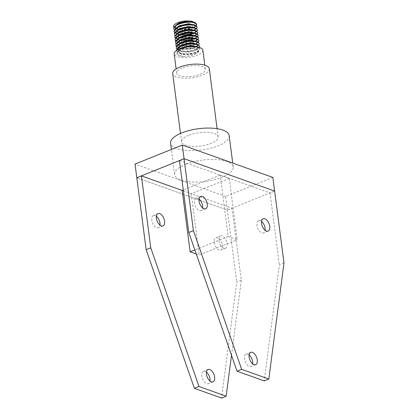 <?xml version="1.0" encoding="UTF-8"?>
<svg xmlns="http://www.w3.org/2000/svg" width="419" height="419" viewBox="0 0 419 419"><rect width="100%" height="100%" fill="white"/><g stroke="black" fill="none" stroke-linecap="round" stroke-linejoin="round"><path stroke-width="0.31" stroke-dasharray="2.1 1.57" d="M261.545 221.41A6.646 3.588 68.1 0 0 258.549 220.619A6.646 3.588 68.1 0 0 256.957 225.328A6.646 3.588 68.1 0 0 263.509 232.948A6.646 3.588 68.1 0 0 265.127 230.303M199.056 199.088A6.646 3.588 68.1 0 0 196.061 198.297A6.646 3.588 68.1 0 0 194.468 203.006A6.646 3.588 68.1 0 0 201.02 210.626A6.646 3.588 68.1 0 0 202.639 207.986M249.101 354.977A6.646 3.588 68.1 0 0 246.105 354.186A6.646 3.588 68.1 0 0 244.507 358.894A6.646 3.588 68.1 0 0 251.065 366.515A6.646 3.588 68.1 0 0 252.678 363.87M283.972 263.012L279.363 264.866L264.206 380.892M231.503 355.281L241.318 280.17L231.974 208.222L227.36 210.076L274.628 191.064L270.019 192.918L279.363 264.866M179.458 160.571L270.019 192.918M218.907 240.632A6.646 3.588 68.1 0 0 225.464 248.252A6.646 3.588 68.1 0 0 226.312 240.747A6.646 3.588 68.1 0 0 220.504 235.923A6.646 3.588 68.1 0 0 218.907 240.632M214.298 242.486A6.646 3.588 68.1 0 0 220.855 250.106A6.646 3.588 68.1 0 0 221.703 242.601A6.646 3.588 68.1 0 0 215.895 237.777A6.646 3.588 68.1 0 0 214.298 242.486M156.402 216.246A6.646 3.588 68.1 0 0 153.406 215.455A6.646 3.588 68.1 0 0 151.809 220.169A6.646 3.588 68.1 0 0 158.366 227.789A6.646 3.588 68.1 0 0 159.979 225.144M206.441 372.135A6.646 3.588 68.1 0 0 203.445 371.344A6.646 3.588 68.1 0 0 201.848 376.053A6.646 3.588 68.1 0 0 208.405 383.673A6.646 3.588 68.1 0 0 210.019 381.033M241.318 280.17L236.704 282.024L221.546 398.05M272.858 177.42L225.59 196.432L227.36 210.076L136.798 177.729L227.36 210.076L236.704 282.024M229.266 178.363L237.238 239.752L228.182 236.515L220.211 175.126L229.266 178.363L191.221 193.667L182.16 190.43L231.974 208.222M191.221 193.667L199.193 255.056L237.238 239.752M196.281 254.014L199.193 255.056M220.211 175.126L183.276 189.98M228.182 236.515L194.856 249.923M225.59 196.432L135.028 164.086M184.91 47.347L180.039 49.238L177.389 51.401L176.881 53.108L177.09 53.768L179.568 55.617L183.402 56.481C190.483 56.926 199.716 53.548 198.438 50.783L198.438 50.783A9.993 3.635 172.6 0 0 191.321 48.243L196.291 48.662L198.365 50.243L196.542 52.433L189.645 54.37L181.919 54.041L178.368 51.453L180.055 48.74M191.321 48.243C183.951 47.923 175.619 51.626 177.206 54.271A11.685 4.248 172.6 0 0 183.402 56.481M177.206 54.271L176.933 53.496L177.352 51.919L180.222 49.552L185.109 47.693L190.807 46.745L195.919 46.886L199.198 48.023L199.926 49.128L199.826 49.835L197.648 51.82L193.19 53.438L187.529 54.25L180.62 53.705L178.07 52.694L176.561 50.479M176.535 50.427L177.871 52.213L181.736 53.569L187.173 53.878L192.855 53.119L197.412 51.527L199.727 49.552L199.873 48.735L199.25 47.719L197.93 47.001M176.174 47.651L176.614 48.672L179.521 50.395L184.449 51.155L190.2 50.825L195.38 49.536L198.732 47.656L199.523 46.038M199.339 47.363L197.359 49.049L195.668 49.835L190.551 51.165L184.795 51.553L180.254 50.977L176.75 49.164M175.828 44.985L177.656 47.048L181.867 48.243L187.445 48.363L193.033 47.441L197.276 45.75L199.14 43.759L199.166 43.283M198.795 44.912L197.019 46.315L193.353 47.756L187.801 48.73L182.192 48.662L179.908 48.248L177.876 47.525L176.394 46.436M175.467 42.199L176.216 43.56L179.531 45.137L184.69 45.718L190.446 45.21L195.395 43.791L198.344 41.858L198.81 40.554M198.444 42.183L195.663 44.084L190.792 45.545L185.041 46.106L179.557 45.519L176.038 43.707M175.111 39.47L177.515 41.863L182.04 42.885L187.717 42.822L193.169 41.743L197.066 39.962L198.465 37.872M198.087 39.454L196.307 40.858L193.473 42.052L188.073 43.178L182.375 43.293L179.191 42.79L175.687 40.978M175.441 38.04L179.594 39.857L181.893 40.172M194.039 38.595L195.5 37.961M196.359 37.474L197.873 36.065L198.103 35.096M197.737 36.725L194.809 38.689M190.231 40.056L185.308 40.633L179.892 40.292L176.085 38.915L175.331 38.249M174.404 34.012L174.723 34.866L177.436 36.647L182.244 37.495L187.984 37.249L193.259 36.024L196.789 34.169L197.752 32.41M197.38 33.997L195.594 35.406L193.547 36.327L188.335 37.595L182.59 37.899L178.478 37.333L174.974 35.521M174.733 32.582L175.65 33.274L181.186 34.714M193.332 33.138L194.788 32.504M195.647 32.017L196.783 31.106M197.024 31.273L194.102 33.237M189.519 34.604L185.58 35.123L180.018 34.971L175.86 33.756L174.623 32.792M173.696 28.555L174.288 29.759L177.42 31.409L182.475 32.069L188.236 31.645L193.698 30.121M193.798 30.074L196.432 28.377L197.04 26.91M196.673 28.544L193.573 30.582L188.587 31.98L182.825 32.462L177.698 31.86L174.267 30.068M193.159 22.024L194.442 22.715M194.893 23.495L194.893 23.501A9.993 3.635 -7.4 0 1 194.893 23.501C196.171 26.261 186.937 29.644 179.856 29.199L185.491 29.22L191.012 28.214L195.071 26.476L196.689 24.218M193.929 22.197A9.993 3.635 -7.4 0 1 194.887 23.454M193.515 24.752L195.249 26.224L192.63 28.811L185.717 30.435L178.531 29.948L175.252 27.434L175.184 26.9M175.865 25.716L177.473 24.36M194.919 25.114L195.181 25.69L193.363 27.869L186.46 29.817L178.724 29.482L175.179 26.9L175.54 25.522M193.279 27.303L195.6 28.953L192.986 31.54L186.073 33.164L178.882 32.677L175.603 30.163L178.374 26.758M195.28 27.843L195.532 28.419L193.709 30.608L186.806 32.546L179.075 32.211L175.535 29.629L175.896 28.251M194.227 30.21L195.956 31.682L193.342 34.269L186.429 35.893L179.238 35.406L175.959 32.892L176.252 30.98M176.572 31.174L178.185 29.812M195.631 30.571L195.888 31.147L194.07 33.331L187.167 35.269L179.437 34.939L175.891 32.357M193.987 32.761L196.312 34.41L193.698 36.998L186.78 38.621L179.594 38.134L176.315 35.62L178.536 32.541M195.987 33.3L196.244 33.871L194.421 36.06L187.518 38.003L179.777 37.663L176.247 35.081L176.603 33.709M194.935 35.667L196.668 37.139L194.458 39.527L188.388 41.214L181.458 41.193L177.117 39.318M196.338 36.029L196.595 36.6L194.772 38.794L187.874 40.727L180.149 40.397L176.598 37.81L176.671 38.349L178.897 35.264M176.598 37.81L176.959 36.437M194.699 38.218L197.019 39.868L194.406 42.45L187.492 44.074L180.301 43.592L177.022 41.078L179.243 37.998M196.694 38.758L196.951 39.328L195.134 41.512L188.231 43.456L180.489 43.12L176.954 40.538L177.316 39.166M195.636 41.12L197.375 42.597L194.756 45.179L187.843 46.808L180.657 46.32L177.378 43.806L179.61 40.722M197.05 41.486L197.302 42.057L195.479 44.246L188.581 46.184L180.851 45.854L177.31 43.267L177.672 41.895M195.416 43.676L197.731 45.325L195.113 47.907L188.199 49.531L181.008 49.049L177.735 46.535L179.955 43.456M197.401 44.21L197.658 44.786L195.846 46.97L188.943 48.913L181.207 48.578L177.661 45.996L178.023 44.624M198.365 50.243L198.438 50.783L195.814 53.365L188.901 54.989L181.715 54.501L178.442 51.993L181.207 48.588L182.626 47.897M196.343 46.577L198.082 48.054L195.469 50.636L188.55 52.26L181.364 51.773L178.085 49.264M178.698 47.546L180.851 45.86L179.557 45.519M197.758 46.944L198.014 47.515L196.192 49.704L189.288 51.642L181.553 51.307L178.311 49.489M178.075 48.986L178.379 47.352M196.317 25.816L194.536 27.219L191.326 28.529L185.853 29.581L180.186 29.618L177.426 29.147L175.702 28.571L173.911 27.335M173.66 26.984A11.685 4.248 172.6 0 0 179.856 29.199M202.88 50.207A14.471 5.264 -7.4 0 1 189.205 57.288A14.471 5.264 -7.4 0 1 174.178 53.931M182.134 67.998A14.471 5.264 172.6 0 0 176.656 73.032A14.471 5.264 172.6 0 0 191.687 76.384A14.471 5.264 172.6 0 0 205.357 69.303A14.471 5.264 172.6 0 0 196.982 65.673A14.471 5.264 172.6 0 0 182.134 67.998M209.311 68.789A18.457 6.709 -7.4 0 1 191.871 77.824A18.457 6.709 -7.4 0 1 172.701 73.545M188.545 135.332A18.457 6.709 172.6 0 0 181.563 141.753A18.457 6.709 172.6 0 0 200.732 146.032A18.457 6.709 172.6 0 0 218.173 136.997A18.457 6.709 172.6 0 0 207.489 132.373A18.457 6.709 172.6 0 0 188.545 135.332M229.156 135.573A29.534 10.737 -7.4 0 1 201.251 150.028A29.534 10.737 -7.4 0 1 170.58 143.183M185.832 164.285A29.534 10.737 -7.4 0 1 216.136 159.545A29.534 10.737 -7.4 0 1 233.231 166.951A29.534 10.737 -7.4 0 1 205.326 181.401A29.534 10.737 -7.4 0 1 174.655 174.555A29.534 10.737 -7.4 0 1 185.832 164.285M263.163 218.765L258.549 220.619M268.123 231.094L263.509 232.948M200.675 196.443L196.061 198.297M205.635 208.772L201.02 210.626M250.714 352.332L246.105 354.186M255.674 364.661L251.065 366.515M220.504 235.923L215.895 237.777M225.464 248.252L220.855 250.106M158.015 213.601L153.406 215.455M162.975 225.93L158.366 227.789M208.06 369.49L203.445 371.344M213.02 381.819L208.405 383.673M176.933 53.501L176.881 53.108M199.926 49.123L199.873 48.735M176.577 50.772L176.54 50.495M195.249 26.224L195.181 25.69M195.605 28.953L195.532 28.419M175.608 30.163L175.535 29.629M195.956 31.682L195.888 31.147M196.312 34.41L196.244 33.871M176.315 35.62L176.247 35.081M196.668 37.139L196.595 36.6M197.019 39.868L196.951 39.328M177.022 41.078L176.954 40.538M197.375 42.597L197.302 42.057M177.378 43.806L177.305 43.267M197.726 45.325L197.658 44.786M177.729 46.535L177.661 45.996M198.082 48.054L198.014 47.515M193.363 27.869L194.536 27.219M178.724 29.482L177.426 29.147M193.709 30.608L194.877 29.953M179.075 32.211L177.782 31.881M194.07 33.331L195.244 32.677M179.437 34.939L178.138 34.609M194.421 36.06L195.594 35.406M179.777 37.663L178.478 37.333M194.772 38.794L195.94 38.139M180.149 40.397L178.85 40.067M195.134 41.512L196.307 40.858M180.489 43.12L179.191 42.79M195.479 44.246L196.647 43.597M195.846 46.97L197.019 46.315M180.039 49.238L181.207 48.588L179.908 48.248M196.192 49.704L197.359 49.049M181.553 51.307L180.254 50.977M196.542 52.433L197.716 51.778M181.919 54.041L180.62 53.705M178.442 51.993L178.368 51.453M205.357 69.303L204.823 65.17M176.656 73.032L176.121 68.899M218.173 136.997L217.094 128.685M181.563 141.753L180.484 133.441M233.231 166.951L232.728 163.085M174.655 174.555L171.392 149.457"/><path stroke-width="0.63" d="M261.566 223.474A6.646 3.588 68.1 0 0 268.123 231.094A6.646 3.588 68.1 0 0 268.972 223.589A6.646 3.588 68.1 0 0 263.163 218.765A6.646 3.588 68.1 0 0 261.566 223.474M265.127 230.303A6.646 3.588 68.1 0 0 261.545 221.41M199.077 201.151A6.646 3.588 68.1 0 0 205.635 208.772A6.646 3.588 68.1 0 0 206.483 201.267A6.646 3.588 68.1 0 0 200.675 196.443A6.646 3.588 68.1 0 0 199.077 201.151M202.639 207.986A6.646 3.588 68.1 0 0 199.056 199.088M249.122 357.04A6.646 3.588 68.1 0 0 255.674 364.661A6.646 3.588 68.1 0 0 256.528 357.156A6.646 3.588 68.1 0 0 250.714 352.332A6.646 3.588 68.1 0 0 249.122 357.04M252.678 363.87A6.646 3.588 68.1 0 0 249.101 354.977M193.41 230.66L241.648 369.333L237.039 371.187L188.801 232.514L179.458 160.571L184.067 158.717L274.628 191.064L272.858 177.42L182.296 145.074L193.41 230.66L188.801 232.514M241.648 369.333L268.815 379.038L264.206 380.892L237.039 371.187M268.815 379.038L283.972 263.012L274.628 191.064L184.067 158.717L136.798 177.729L135.028 164.086L182.296 145.074M156.423 218.309A6.646 3.588 68.1 0 0 162.975 225.93A6.646 3.588 68.1 0 0 163.829 218.425A6.646 3.588 68.1 0 0 158.015 213.601A6.646 3.588 68.1 0 0 156.423 218.309M159.979 225.144A6.646 3.588 68.1 0 0 156.402 216.246M206.462 374.198A6.646 3.588 68.1 0 0 213.02 381.819A6.646 3.588 68.1 0 0 213.868 374.314A6.646 3.588 68.1 0 0 208.06 369.49A6.646 3.588 68.1 0 0 206.462 374.198M210.019 381.033A6.646 3.588 68.1 0 0 206.441 372.135M141.413 175.875L150.756 247.818L198.988 386.491L194.379 388.345L146.142 249.672L136.798 177.729L141.413 175.875L182.16 190.43L190.137 251.819L196.281 254.014M150.756 247.818L146.142 249.672M198.988 386.491L226.16 396.196L221.546 398.05L194.379 388.345M226.16 396.196L231.503 355.281M183.276 189.98L182.16 190.43M194.856 249.923L190.137 251.819M199.523 46.038L196.721 44.011L192.955 43.555L187.356 44.005L181.919 45.472L179.683 46.514L177.986 47.661L176.535 50.427M197.93 47.001L196.097 46.53L191.054 46.336L184.91 47.347M176.561 50.479L177.886 48.18L180.945 46.294L187.104 44.445L192.73 43.943L197.208 44.519L199.449 45.99L199.339 47.363M199.214 43.649L198.182 42.005L196.354 41.277L189.388 40.957L183.716 42.026L180.542 43.178L179.013 43.964L176.43 46.357L176.226 48.044L176.42 46.876L178.861 44.472L180.589 43.566L183.48 42.497L189.137 41.376L194.447 41.329L198.103 42.314L199.219 43.67L198.795 44.912M176.75 49.164L176.226 48.044M176.394 46.436L175.87 45.315L176.766 43.131L180.217 40.842L185.428 39.182L191.111 38.49L195.877 38.894L198.554 40.24L198.863 40.942L198.81 40.554L198.569 39.941L196.003 38.548L191.347 38.098L185.68 38.726L178.981 41.052L176.834 42.612L175.828 44.985M198.465 37.872L197.04 36.312L195.652 35.825L193.133 35.432L187.712 35.605L179.835 37.72L177.693 38.894L175.551 41.313L175.514 42.586L175.566 41.827L177.567 39.407L179.882 38.108L187.461 36.034L192.929 35.804L196.94 36.631L198.512 38.213L198.087 39.454M198.863 40.942L198.444 42.183M176.038 43.707L175.514 42.586M198.156 35.484L197.616 34.201L194.652 32.949L189.718 32.672L184.014 33.483L178.269 35.594L175.76 37.569L175.111 39.47L175.713 38.087L179.526 35.379L183.768 33.944L189.472 33.075L194.484 33.295L197.574 34.505L198.156 35.484L197.737 36.725M175.687 40.978L175.163 39.857M197.752 32.41L195.825 30.639L194.945 30.367L191.583 29.927L186.031 30.288L180.537 31.687L177.907 32.876L176.441 33.834L174.76 36.762M174.791 36.924L175.441 38.04M181.893 40.172L184.952 40.25L190.666 39.569L194.039 38.595M195.5 37.961L196.359 37.474M194.809 38.689L190.231 40.056M175.331 38.249L174.791 36.778L176.336 34.348L180.322 32.174L185.779 30.723L191.363 30.304L195.704 30.964L197.737 32.488L197.38 33.997M197.443 30.027L196.584 28.476L194.578 27.638L188.063 27.277L182.37 28.262L178.766 29.534L174.765 32.525L174.451 34.4L174.744 33.043L177.384 30.655L178.819 29.922L182.129 28.733L187.812 27.691L193.033 27.727L196.516 28.785L197.443 30.027L197.024 31.273M174.974 35.521L174.451 34.4M174.623 32.792L174.095 31.671L175.173 29.299L178.803 27.041L184.103 25.444L189.765 24.841L194.4 25.329L196.878 26.732L197.092 27.298L196.883 26.439L194.238 24.91L189.996 24.454L184.355 24.999L177.206 27.413L175.257 28.785L174.053 31.341M174.084 31.477L174.733 32.582M181.186 34.714L185.219 34.751L190.855 33.902L193.332 33.138M194.788 32.504L195.647 32.017M196.783 31.106L197.407 29.838M194.102 33.237L189.519 34.604M196.689 24.218L195.479 22.773L193.877 22.181L191.74 21.825L186.392 21.908L180.746 23.071L178.059 24.077L176.195 25.072L173.848 27.481L173.744 28.942L173.848 28L176.059 25.585L178.112 24.464L180.516 23.548L186.136 22.333L191.535 22.186L195.39 23.092L196.736 24.569L196.317 25.816M197.092 27.298L196.673 28.544M174.267 30.068L173.744 28.942M177.473 24.36L178.981 23.548L186.052 21.652L193.159 22.024M194.442 22.715L194.893 23.495A9.993 3.635 -7.4 0 0 194.887 23.454M175.54 25.522L178.908 23.008L187.78 20.96A9.993 3.635 -7.4 0 1 193.929 22.197M177.206 27.413L179.332 26.277L186.408 24.381L193.515 24.752M175.252 27.434L175.865 25.716M175.896 28.251L179.264 25.737L188.587 23.668L194.919 25.114M178.185 29.812L179.688 29.005L186.759 27.109L194.578 27.638M176.252 30.98L179.62 28.466L188.943 26.397L195.28 27.843M178.536 32.541L180.044 31.734L187.12 29.833L194.227 30.21M175.959 32.892L176.572 31.174M176.603 33.709L179.971 31.195L189.294 29.126L195.631 30.571M178.897 35.264L180.395 34.458L187.466 32.567L195.285 33.091M176.959 36.437L180.327 33.923L189.65 31.854L195.987 33.3M179.243 37.998L180.751 37.186L187.827 35.29L194.935 35.667M177.117 39.318L176.666 38.349M177.316 39.166L180.683 36.652L190.006 34.583L196.338 36.029M179.61 40.722L181.102 39.915L188.178 38.019L196.003 38.548M177.672 41.895L181.034 39.381L190.357 37.312L196.694 38.758M179.955 43.456L181.458 42.644L188.534 40.748L195.636 41.12M178.023 44.624L181.39 42.11L190.718 40.041L197.05 41.486M179.683 46.514L181.815 45.372L188.89 43.476L196.721 44.011M178.379 47.352L181.741 44.838L191.064 42.769L197.401 44.21M182.626 47.897L189.519 46.174L196.343 46.577M178.017 48.724L178.085 49.264L178.698 47.546M180.055 48.74L182.097 47.562L191.425 45.493L197.758 46.944M178.311 49.489L178.075 48.986M173.911 27.335L173.66 26.984C172.078 24.339 180.406 20.641 187.78 20.96M176.121 68.899L174.178 53.931A14.471 5.264 -7.4 0 1 179.651 48.897A14.471 5.264 -7.4 0 1 194.5 46.577A14.471 5.264 -7.4 0 1 202.88 50.207L204.823 65.17M180.484 133.441L172.701 73.545A18.457 6.709 -7.4 0 1 179.688 67.124A18.457 6.709 -7.4 0 1 198.627 64.159A18.457 6.709 -7.4 0 1 209.311 68.789L217.094 128.685M171.392 149.457L170.58 143.183A29.534 10.737 -7.4 0 1 181.757 132.907A29.534 10.737 -7.4 0 1 212.061 128.167A29.534 10.737 -7.4 0 1 229.156 135.573L232.728 163.085M199.57 46.378L199.523 46.006M175.865 45.262L175.818 44.927M198.501 38.166L198.459 37.825M174.802 37.082L174.754 36.741M197.794 32.713L197.747 32.368M174.089 31.614L174.047 31.284M193.877 22.181L192.578 21.851M176.839 24.69L178.012 24.035M194.238 24.91L192.934 24.58M177.556 30.142L178.724 29.492M194.945 30.367L193.646 30.037M177.907 32.876L179.075 32.221M178.269 35.594L179.442 34.945M195.652 35.825L194.348 35.489M178.609 38.333L179.782 37.679M178.981 41.052L180.149 40.402M196.354 41.277L195.055 40.947M179.322 43.785L180.495 43.136M197.056 46.734L195.757 46.404M196.731 24.532L196.684 24.182"/></g></svg>
